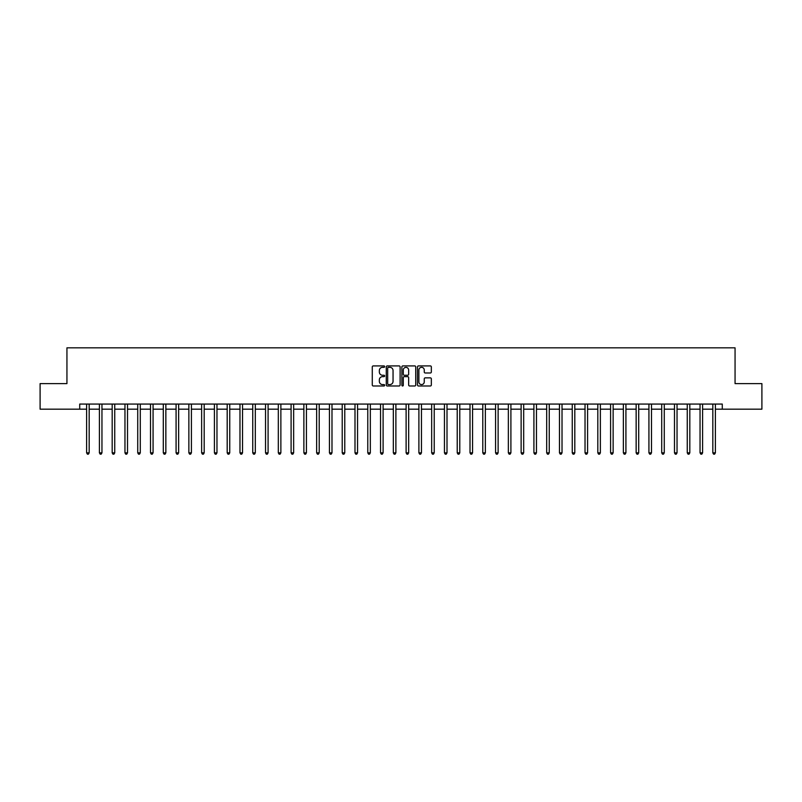 <?xml version="1.0" encoding="UTF-8"?>
<svg xmlns="http://www.w3.org/2000/svg" width="802" height="802" viewBox="0 0 802 802"><rect width="100%" height="100%" fill="white"/><g stroke="black" fill="none" stroke-linecap="round" stroke-linejoin="round"><path stroke-width="1.2" d="M384.639 366.614A0.702 0.702 0 0 0 383.937 365.912L373.281 365.912A1.002 1.002 0 0 0 372.278 366.915L372.278 384.98A1.002 1.002 0 0 0 373.281 385.983L383.937 385.983A0.702 0.702 0 0 0 384.639 385.281A0.702 0.702 0 0 0 383.937 384.579L382.564 384.579A3.208 3.208 0 0 1 379.346 381.371L379.346 379.867A3.208 3.208 0 0 1 382.564 376.649L383.937 376.649A0.702 0.702 0 0 0 384.639 375.948A0.702 0.702 0 0 0 383.937 375.246L382.564 375.246A3.208 3.208 0 0 1 379.346 372.038L379.346 370.534A3.208 3.208 0 0 1 382.564 367.326L383.937 367.326A0.702 0.702 0 0 0 384.639 366.614M430.333 372.99A1.002 1.002 0 0 0 431.336 371.988L431.336 366.915A1.002 1.002 0 0 0 430.333 365.912L418.484 365.912A1.002 1.002 0 0 0 417.481 366.915L417.481 384.98A1.002 1.002 0 0 0 418.484 385.983L430.333 385.983A1.002 1.002 0 0 0 431.336 384.98L431.336 378.865A1.002 1.002 0 0 0 430.333 377.862L425.26 377.862A1.002 1.002 0 0 0 424.258 378.865L424.258 381.902A2.687 2.687 0 0 1 421.571 384.579A2.687 2.687 0 0 1 418.885 381.902L418.885 370.003A2.687 2.687 0 0 1 421.571 367.326A2.687 2.687 0 0 1 424.258 370.003L424.258 371.988A1.002 1.002 0 0 0 425.26 372.99L430.333 372.99M79.719 409.18L40.1 409.18L40.1 383.617L66.937 383.617L66.937 347.837L735.063 347.837L735.063 383.617L761.9 383.617L761.9 409.18L722.281 409.18L722.281 404.068L79.719 404.068L79.719 409.18L86.616 409.18M400.118 366.915A1.002 1.002 0 0 0 399.115 365.912L387.276 365.912A1.002 1.002 0 0 0 386.273 366.915L386.273 384.98A1.002 1.002 0 0 0 387.276 385.983L399.115 385.983A1.002 1.002 0 0 0 400.118 384.98L400.118 366.915M402.885 365.912L414.724 365.912A1.002 1.002 0 0 1 415.727 366.915L415.727 384.98A1.002 1.002 0 0 1 414.724 385.983L409.652 385.983A1.002 1.002 0 0 1 408.649 384.98L408.649 377.662A1.002 1.002 0 0 0 407.647 376.649L404.288 376.649A1.002 1.002 0 0 0 403.286 377.662L403.286 385.281A0.702 0.702 0 0 1 402.584 385.983A0.702 0.702 0 0 1 401.882 385.281L401.882 366.915A1.002 1.002 0 0 1 402.885 365.912M89.172 409.18L99.398 409.18M101.954 409.18L112.18 409.18M114.736 409.18L124.962 409.18M127.518 409.18L137.733 409.18M140.29 409.18L150.515 409.18M153.072 409.18L163.297 409.18M165.854 409.18L176.079 409.18M178.635 409.18L188.861 409.18M191.407 409.18L201.633 409.18M204.189 409.18L214.415 409.18M216.971 409.18L227.197 409.18M229.753 409.18L239.978 409.18M242.535 409.18L252.75 409.18M255.307 409.18L265.532 409.18M268.089 409.18L278.314 409.18M280.87 409.18L291.096 409.18M293.652 409.18L303.878 409.18M306.434 409.18L316.65 409.18M319.206 409.18L329.432 409.18M331.988 409.18L342.213 409.18M344.77 409.18L354.995 409.18M357.552 409.18L367.777 409.18M370.334 409.18L380.549 409.18M383.105 409.18L393.331 409.18M395.887 409.18L406.113 409.18M408.669 409.18L418.895 409.18M421.451 409.18L431.666 409.18M434.223 409.18L444.448 409.18M447.005 409.18L457.23 409.18M459.787 409.18L470.012 409.18M472.568 409.18L482.794 409.18M485.35 409.18L495.566 409.18M498.122 409.18L508.348 409.18M510.904 409.18L521.13 409.18M523.686 409.18L533.911 409.18M536.468 409.18L546.693 409.18M549.25 409.18L559.465 409.18M562.022 409.18L572.247 409.18M574.803 409.18L585.029 409.18M587.585 409.18L597.811 409.18M600.367 409.18L610.593 409.18M613.139 409.18L623.365 409.18M625.921 409.18L636.146 409.18M638.703 409.18L648.928 409.18M651.485 409.18L661.71 409.18M664.267 409.18L674.482 409.18M677.038 409.18L687.264 409.18M689.82 409.18L700.046 409.18M702.602 409.18L712.828 409.18M715.384 409.18L722.281 409.18M388.379 367.326A0.702 0.702 0 0 0 387.677 368.028L387.677 383.877A0.702 0.702 0 0 0 388.379 384.579L389.832 384.579A3.208 3.208 0 0 0 393.05 381.371L393.05 370.534A3.208 3.208 0 0 0 389.832 367.326L388.379 367.326M408.649 370.053A2.687 2.687 0 0 0 405.972 367.376A2.687 2.687 0 0 0 403.286 370.053L403.286 374.243A1.002 1.002 0 0 0 404.288 375.246L407.647 375.246A1.002 1.002 0 0 0 408.649 374.243L408.649 370.053M89.303 404.068L89.253 404.198A1.023 1.023 90.1 0 0 89.172 404.579L89.172 452.839L86.616 452.839L86.616 404.579A1.023 1.023 90.1 0 0 86.546 404.198L86.496 404.068M89.172 452.839L88.41 454.163L87.388 454.163L86.616 452.839M102.085 404.068L102.024 404.198A1.023 1.023 87.5 0 0 101.954 404.579L101.954 452.839L99.398 452.839L99.398 404.579A1.023 1.023 87.5 0 0 99.328 404.198L99.268 404.068M101.954 452.839L101.182 454.163L100.17 454.163L99.398 452.839M114.856 404.068L114.806 404.198A1.023 1.023 87.5 0 0 114.736 404.579L114.736 452.839L112.18 452.839L112.18 404.579A1.023 1.023 87.5 0 0 112.1 404.198L112.049 404.068M114.736 452.839L113.964 454.163L112.942 454.163L112.18 452.839M127.638 404.068L127.588 404.198A1.023 1.023 87.5 0 0 127.518 404.579L127.518 452.839L124.962 452.839L124.962 404.579A1.023 1.023 87.5 0 0 124.881 404.198L124.831 404.068M127.518 452.839L126.746 454.163L125.724 454.163L124.962 452.839M140.42 404.068L140.37 404.198A1.023 1.023 87.5 0 0 140.29 404.579L140.29 452.839L137.733 452.839L137.733 404.579A1.023 1.023 87.5 0 0 137.663 404.198L137.613 404.068M140.29 452.839L139.528 454.163L138.505 454.163L137.733 452.839M153.202 404.068L153.142 404.198A1.023 1.023 87.5 0 0 153.072 404.579L153.072 452.839L150.515 452.839L150.515 404.579A1.023 1.023 87.5 0 0 150.445 404.198L150.395 404.068M153.072 452.839L152.31 454.163L151.287 454.163L150.515 452.839M165.974 404.068L165.924 404.198A1.023 1.023 87.5 0 0 165.854 404.579L165.854 452.839L163.297 452.839L163.297 404.579A1.023 1.023 87.5 0 0 163.227 404.198L163.167 404.068M165.854 452.839L165.082 454.163L164.059 454.163L163.297 452.839M178.756 404.068L178.706 404.198A1.023 1.023 87.5 0 0 178.635 404.579L178.635 452.839L176.079 452.839L176.079 404.579A1.023 1.023 87.5 0 0 175.999 404.198L175.949 404.068M178.635 452.839L177.864 454.163L176.841 454.163L176.079 452.839M191.538 404.068L191.488 404.198A1.023 1.023 87.5 0 0 191.407 404.579L191.407 452.839L188.861 452.839L188.861 404.579A1.023 1.023 87.5 0 0 188.781 404.198L188.731 404.068M191.407 452.839L190.645 454.163L189.623 454.163L188.861 452.839M204.32 404.068L204.269 404.198A1.023 1.023 87.5 0 0 204.189 404.579L204.189 452.839L201.633 452.839L201.633 404.579A1.023 1.023 87.5 0 0 201.563 404.198L201.513 404.068M204.189 452.839L203.427 454.163L202.405 454.163L201.633 452.839M217.101 404.068L217.041 404.198A1.023 1.023 87.5 0 0 216.971 404.579L216.971 452.839L214.415 452.839L214.415 404.579A1.023 1.023 87.5 0 0 214.345 404.198L214.294 404.068M216.971 452.839L216.209 454.163L215.187 454.163L214.415 452.839M229.873 404.068L229.823 404.198A1.023 1.023 87.5 0 0 229.753 404.579L229.753 452.839L227.197 452.839L227.197 404.579A1.023 1.023 87.5 0 0 227.126 404.198L227.066 404.068M229.753 452.839L228.981 454.163L227.958 454.163L227.197 452.839M242.655 404.068L242.605 404.198A1.023 1.023 87.5 0 0 242.535 404.579L242.535 452.839L239.978 452.839L239.978 404.579A1.023 1.023 87.5 0 0 239.898 404.198L239.848 404.068M242.535 452.839L241.763 454.163L240.74 454.163L239.978 452.839M255.437 404.068L255.387 404.198A1.023 1.023 87.5 0 0 255.307 404.579L255.307 452.839L252.75 452.839L252.75 404.579A1.023 1.023 87.5 0 0 252.68 404.198L252.63 404.068M255.307 452.839L254.545 454.163L253.522 454.163L252.75 452.839M268.219 404.068L268.169 404.198A1.023 1.023 87.5 0 0 268.089 404.579L268.089 452.839L265.532 452.839L265.532 404.579A1.023 1.023 87.5 0 0 265.462 404.198L265.412 404.068M268.089 452.839L267.327 454.163L266.304 454.163L265.532 452.839M281.001 404.068L280.941 404.198A1.023 1.023 87.5 0 0 280.87 404.579L280.87 452.839L278.314 452.839L278.314 404.579A1.023 1.023 87.5 0 0 278.244 404.198L278.184 404.068M280.87 452.839L280.109 454.163L279.086 454.163L278.314 452.839M293.773 404.068L293.722 404.198A1.023 1.023 87.5 0 0 293.652 404.579L293.652 452.839L291.096 452.839L291.096 404.579A1.023 1.023 87.5 0 0 291.016 404.198L290.966 404.068M293.652 452.839L292.88 454.163L291.858 454.163L291.096 452.839M306.554 404.068L306.504 404.198A1.023 1.023 87.5 0 0 306.434 404.579L306.434 452.839L303.878 452.839L303.878 404.579A1.023 1.023 87.5 0 0 303.798 404.198L303.747 404.068M306.434 452.839L305.662 454.163L304.64 454.163L303.878 452.839M319.336 404.068L319.286 404.198A1.023 1.023 87.5 0 0 319.206 404.579L319.206 452.839L316.65 452.839L316.65 404.579A1.023 1.023 87.5 0 0 316.579 404.198L316.529 404.068M319.206 452.839L318.444 454.163L317.422 454.163L316.65 452.839M332.118 404.068L332.068 404.198A1.023 1.023 87.5 0 0 331.988 404.579L331.988 452.839L329.432 452.839L329.432 404.579A1.023 1.023 87.5 0 0 329.361 404.198L329.311 404.068M331.988 452.839L331.226 454.163L330.203 454.163L329.432 452.839M344.9 404.068L344.84 404.198A1.023 1.023 87.5 0 0 344.77 404.579L344.77 452.839L342.213 452.839L342.213 404.579A1.023 1.023 87.5 0 0 342.143 404.198L342.083 404.068M344.77 452.839L343.998 454.163L342.975 454.163L342.213 452.839M357.672 404.068L357.622 404.198A1.023 1.023 87.5 0 0 357.552 404.579L357.552 452.839L354.995 452.839L354.995 404.579A1.023 1.023 87.5 0 0 354.915 404.198L354.865 404.068M357.552 452.839L356.78 454.163L355.757 454.163L354.995 452.839M370.454 404.068L370.404 404.198A1.023 1.023 87.5 0 0 370.334 404.579L370.334 452.839L367.777 452.839L367.777 404.579A1.023 1.023 87.5 0 0 367.697 404.198L367.647 404.068M370.334 452.839L369.562 454.163L368.539 454.163L367.777 452.839M383.236 404.068L383.186 404.198A1.023 1.023 87.5 0 0 383.105 404.579L383.105 452.839L380.549 452.839L380.549 404.579A1.023 1.023 87.5 0 0 380.479 404.198L380.429 404.068M383.105 452.839L382.343 454.163L381.321 454.163L380.549 452.839M396.018 404.068L395.957 404.198A1.023 1.023 87.5 0 0 395.887 404.579L395.887 452.839L393.331 452.839L393.331 404.579A1.023 1.023 87.5 0 0 393.261 404.198L393.211 404.068M395.887 452.839L395.125 454.163L394.103 454.163L393.331 452.839M408.789 404.068L408.739 404.198A1.023 1.023 87.5 0 0 408.669 404.579L408.669 452.839L406.113 452.839L406.113 404.579A1.023 1.023 87.5 0 0 406.043 404.198L405.982 404.068M408.669 452.839L407.897 454.163L406.875 454.163L406.113 452.839M421.571 404.068L421.521 404.198A1.023 1.023 87.5 0 0 421.451 404.579L421.451 452.839L418.895 452.839L418.895 404.579A1.023 1.023 87.5 0 0 418.814 404.198L418.764 404.068M421.451 452.839L420.679 454.163L419.657 454.163L418.895 452.839M434.353 404.068L434.303 404.198A1.023 1.023 87.5 0 0 434.223 404.579L434.223 452.839L431.666 452.839L431.666 404.579A1.023 1.023 87.5 0 0 431.596 404.198L431.546 404.068M434.223 452.839L433.461 454.163L432.438 454.163L431.666 452.839M447.135 404.068L447.085 404.198A1.023 1.023 87.5 0 0 447.005 404.579L447.005 452.839L444.448 452.839L444.448 404.579A1.023 1.023 87.5 0 0 444.378 404.198L444.328 404.068M447.005 452.839L446.243 454.163L445.22 454.163L444.448 452.839M459.917 404.068L459.857 404.198A1.023 1.023 87.5 0 0 459.787 404.579L459.787 452.839L457.23 452.839L457.23 404.579A1.023 1.023 87.5 0 0 457.16 404.198L457.1 404.068M459.787 452.839L459.025 454.163L458.002 454.163L457.23 452.839M472.689 404.068L472.639 404.198A1.023 1.023 87.5 0 0 472.568 404.579L472.568 452.839L470.012 452.839L470.012 404.579A1.023 1.023 87.5 0 0 469.932 404.198L469.882 404.068M472.568 452.839L471.797 454.163L470.774 454.163L470.012 452.839M485.471 404.068L485.421 404.198A1.023 1.023 87.5 0 0 485.35 404.579L485.35 452.839L482.794 452.839L482.794 404.579A1.023 1.023 87.5 0 0 482.714 404.198L482.664 404.068M485.35 452.839L484.578 454.163L483.556 454.163L482.794 452.839M498.253 404.068L498.202 404.198A1.023 1.023 87.5 0 0 498.122 404.579L498.122 452.839L495.566 452.839L495.566 404.579A1.023 1.023 87.5 0 0 495.496 404.198L495.446 404.068M498.122 452.839L497.36 454.163L496.338 454.163L495.566 452.839M511.034 404.068L510.984 404.198A1.023 1.023 87.5 0 0 510.904 404.579L510.904 452.839L508.348 452.839L508.348 404.579A1.023 1.023 87.5 0 0 508.278 404.198L508.227 404.068M510.904 452.839L510.142 454.163L509.12 454.163L508.348 452.839M523.816 404.068L523.756 404.198A1.023 1.023 87.5 0 0 523.686 404.579L523.686 452.839L521.13 452.839L521.13 404.579A1.023 1.023 87.5 0 0 521.059 404.198L520.999 404.068M523.686 452.839L522.914 454.163L521.891 454.163L521.13 452.839M536.588 404.068L536.538 404.198A1.023 1.023 87.5 0 0 536.468 404.579L536.468 452.839L533.911 452.839L533.911 404.579A1.023 1.023 87.5 0 0 533.831 404.198L533.781 404.068M536.468 452.839L535.696 454.163L534.673 454.163L533.911 452.839M549.37 404.068L549.32 404.198A1.023 1.023 87.5 0 0 549.25 404.579L549.25 452.839L546.693 452.839L546.693 404.579A1.023 1.023 87.5 0 0 546.613 404.198L546.563 404.068M549.25 452.839L548.478 454.163L547.455 454.163L546.693 452.839M562.152 404.068L562.102 404.198A1.023 1.023 87.5 0 0 562.022 404.579L562.022 452.839L559.465 452.839L559.465 404.579A1.023 1.023 87.5 0 0 559.395 404.198L559.345 404.068M562.022 452.839L561.26 454.163L560.237 454.163L559.465 452.839M574.934 404.068L574.874 404.198A1.023 1.023 87.5 0 0 574.803 404.579L574.803 452.839L572.247 452.839L572.247 404.579A1.023 1.023 87.5 0 0 572.177 404.198L572.127 404.068M574.803 452.839L574.042 454.163L573.019 454.163L572.247 452.839M587.706 404.068L587.655 404.198A1.023 1.023 87.5 0 0 587.585 404.579L587.585 452.839L585.029 452.839L585.029 404.579A1.023 1.023 87.5 0 0 584.959 404.198L584.899 404.068M587.585 452.839L586.813 454.163L585.791 454.163L585.029 452.839M600.487 404.068L600.437 404.198A1.023 1.023 87.5 0 0 600.367 404.579L600.367 452.839L597.811 452.839L597.811 404.579A1.023 1.023 87.5 0 0 597.731 404.198L597.68 404.068M600.367 452.839L599.595 454.163L598.573 454.163L597.811 452.839M613.269 404.068L613.219 404.198A1.023 1.023 87.5 0 0 613.139 404.579L613.139 452.839L610.593 452.839L610.593 404.579A1.023 1.023 87.5 0 0 610.512 404.198L610.462 404.068M613.139 452.839L612.377 454.163L611.355 454.163L610.593 452.839M626.051 404.068L626.001 404.198A1.023 1.023 87.5 0 0 625.921 404.579L625.921 452.839L623.365 452.839L623.365 404.579A1.023 1.023 87.5 0 0 623.294 404.198L623.244 404.068M625.921 452.839L625.159 454.163L624.136 454.163L623.365 452.839M638.833 404.068L638.773 404.198A1.023 1.023 87.5 0 0 638.703 404.579L638.703 452.839L636.146 452.839L636.146 404.579A1.023 1.023 87.5 0 0 636.076 404.198L636.026 404.068M638.703 452.839L637.941 454.163L636.918 454.163L636.146 452.839M651.605 404.068L651.555 404.198A1.023 1.023 87.5 0 0 651.485 404.579L651.485 452.839L648.928 452.839L648.928 404.579A1.023 1.023 87.5 0 0 648.858 404.198L648.798 404.068M651.485 452.839L650.713 454.163L649.69 454.163L648.928 452.839M664.387 404.068L664.337 404.198A1.023 1.023 87.5 0 0 664.267 404.579L664.267 452.839L661.71 452.839L661.71 404.579A1.023 1.023 87.5 0 0 661.63 404.198L661.58 404.068M664.267 452.839L663.495 454.163L662.472 454.163L661.71 452.839M677.169 404.068L677.119 404.198A1.023 1.023 87.5 0 0 677.038 404.579L677.038 452.839L674.482 452.839L674.482 404.579A1.023 1.023 87.5 0 0 674.412 404.198L674.362 404.068M677.038 452.839L676.276 454.163L675.254 454.163L674.482 452.839M689.951 404.068L689.9 404.198A1.023 1.023 87.5 0 0 689.82 404.579L689.82 452.839L687.264 452.839L687.264 404.579A1.023 1.023 87.5 0 0 687.194 404.198L687.144 404.068M689.82 452.839L689.058 454.163L688.036 454.163L687.264 452.839M702.732 404.068L702.672 404.198A1.023 1.023 87.5 0 0 702.602 404.579L702.602 452.839L700.046 452.839L700.046 404.579A1.023 1.023 87.5 0 0 699.976 404.198L699.915 404.068M702.602 452.839L701.83 454.163L700.818 454.163L700.046 452.839M715.504 404.068L715.454 404.198A1.023 1.023 87.5 0 0 715.384 404.579L715.384 452.839L712.828 452.839L712.828 404.579A1.023 1.023 87.5 0 0 712.747 404.198L712.697 404.068M715.384 452.839L714.612 454.163L713.59 454.163L712.828 452.839"/></g></svg>
